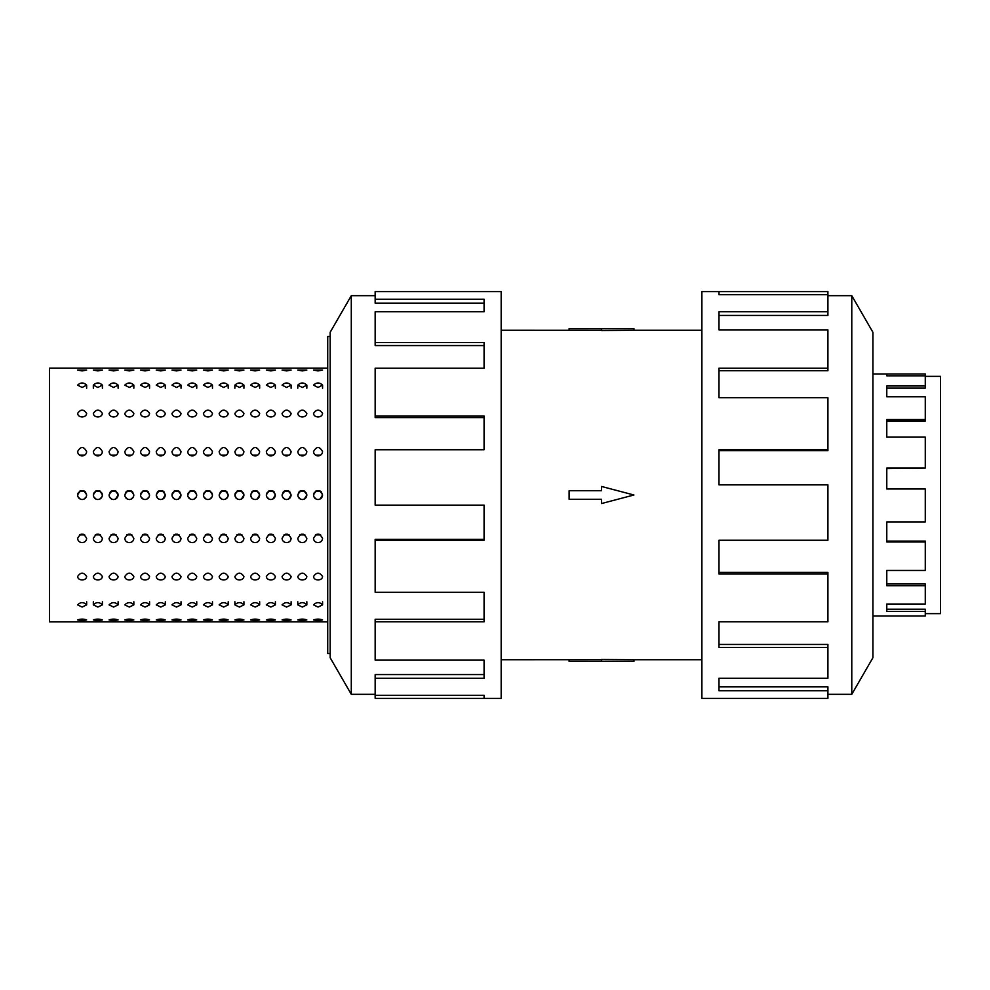 <?xml version="1.0" encoding="UTF-8"?>
<svg xmlns="http://www.w3.org/2000/svg" width="990" height="990" viewBox="0 0 990 990"><rect width="100%" height="100%" fill="white"/><g stroke="black" fill="none" stroke-linecap="round" stroke-linejoin="round"><path stroke-width="1.49" d="M501.175 330.264L601.536 330.314M601.536 659.687L501.175 659.736M601.536 661.382L601.536 659.513L633.947 659.736L633.947 661.382L569.114 661.382L569.114 659.687M701.885 659.736L633.947 659.736M569.114 330.314L569.114 328.618L633.947 328.618L633.947 330.264L701.885 330.264M633.947 330.264L601.536 330.487L601.536 328.618M925.279 376.361L940.5 376.361L940.5 613.639L925.279 613.639M925.279 385.976L925.279 388.105L886.78 388.105L886.78 396.743L886.78 385.976L925.279 385.976L925.279 375.829L886.78 375.829L886.78 373.985L925.279 373.985L925.279 375.829M925.279 419.55L925.279 421.035L886.78 421.035L886.78 437.122L886.78 419.55L925.279 419.55L925.279 396.743L886.78 396.743M925.279 468.072L886.78 468.604L886.78 488.973L886.78 468.072L925.279 468.072L925.279 437.122L886.78 437.122M886.78 521.928L886.78 541.085L925.279 541.085L925.279 542L886.78 542L886.78 521.928L925.279 521.928L925.279 488.973L886.78 488.973M886.78 570.45L886.78 583.952L925.279 583.952L925.279 585.734L886.78 585.734L886.78 570.45L925.279 570.45L925.279 542M886.78 604.024L886.78 609.209L925.279 609.209L925.279 611.486L886.78 611.486L886.78 604.024L925.279 604.024L925.279 585.734M872.92 373.985L886.78 373.985L886.78 375.829M925.279 611.486L925.279 616.015L872.92 616.015M827.912 694.312L851.784 694.312L872.92 657.707L872.92 332.293L851.784 295.688L827.912 295.688M718.988 294.711L718.988 291.617L827.912 291.617L827.912 294.711L718.988 294.711L718.988 291.617L701.885 291.617L701.885 698.383L827.912 698.383L827.912 690.785L718.988 690.785L718.988 678.237L718.988 686.862L827.912 686.862L827.912 690.785M330.153 653.536L327.727 653.536L327.727 336.464L330.153 336.464M322.579 388.241L322.579 385.122L318.038 387.461L313.508 385.122C316.528 382.276 319.56 382.276 322.579 385.122M313.508 619.938C316.528 618.837 319.56 618.837 322.579 619.938L318.038 620.656L313.508 619.938M306.851 388.241L306.851 385.122L302.321 387.461L297.78 385.122L297.78 388.241M297.78 619.938C300.812 618.837 303.831 618.837 306.851 619.938L302.321 620.656L297.78 619.938M291.122 388.241L291.122 385.122L286.593 387.461L282.063 385.122C285.083 382.276 288.102 382.276 291.122 385.122M282.063 619.938C285.083 618.837 288.102 618.837 291.122 619.938L286.593 620.656L282.063 619.938M275.393 388.241L275.393 385.122L270.864 387.461L266.335 385.122C269.354 382.276 272.374 382.276 275.393 385.122M266.335 619.938C269.354 618.837 272.374 618.837 275.393 619.938L270.864 620.656L266.335 619.938M259.665 388.241L259.665 385.122L255.135 387.461L250.606 385.122C253.626 382.276 256.645 382.276 259.665 385.122M250.606 619.938C253.626 618.837 256.645 618.837 259.665 619.938L255.135 620.656L250.606 619.938M243.936 388.241L243.936 385.122L239.407 387.461L234.878 385.122L234.878 388.241M234.878 619.938C237.897 618.837 240.917 618.837 243.936 619.938L239.407 620.656L234.878 619.938M228.207 388.241L228.207 385.122L223.678 387.461L219.149 385.122C222.168 382.276 225.188 382.276 228.207 385.122M219.149 619.938C222.168 618.837 225.188 618.837 228.207 619.938L223.678 620.656L219.149 619.938M212.479 388.241L212.479 385.122L207.95 387.461L203.42 385.122C206.44 382.276 209.459 382.276 212.479 385.122M203.42 619.938C206.44 618.837 209.459 618.837 212.479 619.938L207.95 620.656L203.42 619.938M196.75 388.241L196.75 385.122L192.221 387.461L187.692 385.122C190.711 382.276 193.731 382.276 196.75 385.122M187.692 619.938C190.711 618.837 193.731 618.837 196.75 619.938L192.221 620.656L187.692 619.938M181.034 388.241L181.034 385.122L176.492 387.461L171.963 385.122C174.983 382.276 178.002 382.276 181.034 385.122M171.963 619.938C174.983 618.837 178.002 618.837 181.034 619.938L176.492 620.656L171.963 619.938M165.305 388.241L165.305 385.122L160.776 387.461L156.234 385.122C159.266 382.276 162.286 382.276 165.305 385.122M156.234 619.938C159.266 618.837 162.286 618.837 165.305 619.938L160.776 620.656L156.234 619.938M149.577 388.241L149.577 385.122L145.047 387.461L140.518 385.122C143.538 382.276 146.557 382.276 149.577 385.122M140.518 619.938C143.538 618.837 146.557 618.837 149.577 619.938L145.047 620.656L140.518 619.938M133.848 388.241L133.848 385.122L129.319 387.461L124.79 385.122C127.809 382.276 130.828 382.276 133.848 385.122M124.79 619.938C127.809 618.837 130.828 618.837 133.848 619.938L129.319 620.656L124.79 619.938M118.119 388.241L118.119 385.122L113.59 387.461L109.061 385.122C112.08 382.276 115.1 382.276 118.119 385.122M109.061 619.938C112.08 618.837 115.1 618.837 118.119 619.938L113.59 620.656L109.061 619.938M102.391 388.241L102.391 385.122L97.862 387.461L93.332 385.122L93.332 388.241M93.332 619.938C96.352 618.837 99.371 618.837 102.391 619.938L97.862 620.656L93.332 619.938M86.662 388.241L86.662 385.122L82.133 387.461L77.604 385.122C80.623 382.276 83.643 382.276 86.662 385.122M77.604 619.938C80.623 618.837 83.643 618.837 86.662 619.938L82.133 620.656L77.604 619.938M313.508 604.878C316.528 601.87 319.56 601.87 322.579 604.878L318.038 607.068L313.508 604.878M297.78 604.878C300.812 601.87 303.831 601.87 306.851 604.878L302.321 607.068L297.78 604.878L297.78 601.759M282.063 604.878C285.083 601.87 288.102 601.87 291.122 604.878L286.593 607.068L282.063 604.878M266.335 604.878C269.354 601.87 272.374 601.87 275.393 604.878L270.864 607.068L266.335 604.878M250.606 604.878C253.626 601.87 256.645 601.87 259.665 604.878L255.135 607.068L250.606 604.878M234.878 604.878C237.897 601.87 240.917 601.87 243.936 604.878L239.407 607.068L234.878 604.878L234.878 601.759M219.149 604.878C222.168 601.87 225.188 601.87 228.207 604.878L223.678 607.068L219.149 604.878M203.42 604.878C206.44 601.87 209.459 601.87 212.479 604.878L207.95 607.068L203.42 604.878M187.692 604.878C190.711 601.87 193.731 601.87 196.75 604.878L192.221 607.068L187.692 604.878M171.963 604.878C174.983 601.87 178.002 601.87 181.034 604.878L176.492 607.068L171.963 604.878M156.234 604.878C159.266 601.87 162.286 601.87 165.305 604.878L160.776 607.068L156.234 604.878M140.518 604.878C143.538 601.87 146.557 601.87 149.577 604.878L145.047 607.068L140.518 604.878M124.79 604.878C127.809 601.87 130.828 601.87 133.848 604.878L129.319 607.068L124.79 604.878M109.061 604.878C112.08 601.87 115.1 601.87 118.119 604.878L113.59 607.068L109.061 604.878M93.332 604.878C96.352 601.87 99.371 601.87 102.391 604.878L97.862 607.068L93.332 604.878L93.332 601.759M77.604 604.878C80.623 601.87 83.643 601.87 86.662 604.878L82.133 607.068L77.604 604.878M313.508 576.551C316.528 572.022 319.56 572.022 322.579 576.551C322.307 578.643 320.797 579.781 318.038 579.967C315.29 579.781 313.781 578.643 313.508 576.551M297.78 576.551C300.812 572.022 303.831 572.022 306.851 576.551C306.578 578.643 305.069 579.781 302.321 579.967C299.562 579.781 298.052 578.643 297.78 576.551M282.063 576.551C285.083 572.022 288.102 572.022 291.122 576.551C290.85 578.643 289.34 579.781 286.593 579.967C283.833 579.781 282.323 578.643 282.063 576.551M266.335 576.551C269.354 572.022 272.374 572.022 275.393 576.551C275.121 578.643 273.611 579.781 270.864 579.967C268.117 579.781 266.595 578.643 266.335 576.551M250.606 576.551C253.626 572.022 256.645 572.022 259.665 576.551C259.392 578.643 257.883 579.781 255.135 579.967C252.388 579.781 250.878 578.643 250.606 576.551M234.878 576.551C237.897 572.022 240.917 572.022 243.936 576.551C243.664 578.643 242.154 579.781 239.407 579.967C236.66 579.781 235.15 578.643 234.878 576.551M219.149 576.551C222.168 572.022 225.188 572.022 228.207 576.551C227.935 578.643 226.425 579.781 223.678 579.967C220.931 579.781 219.421 578.643 219.149 576.551M203.42 576.551C206.44 572.022 209.459 572.022 212.479 576.551C212.219 578.643 210.709 579.781 207.95 579.967C205.202 579.781 203.692 578.643 203.42 576.551M187.692 576.551C190.711 572.022 193.731 572.022 196.75 576.551C196.49 578.643 194.981 579.781 192.221 579.967C189.474 579.781 187.964 578.643 187.692 576.551M171.963 576.551C174.983 572.022 178.002 572.022 181.034 576.551C180.762 578.643 179.252 579.781 176.492 579.967C173.745 579.781 172.235 578.643 171.963 576.551M156.234 576.551C159.266 572.022 162.286 572.022 165.305 576.551C165.033 578.643 163.523 579.781 160.776 579.967C158.016 579.781 156.507 578.643 156.234 576.551M140.518 576.551C143.538 572.022 146.557 572.022 149.577 576.551C149.304 578.643 147.795 579.781 145.047 579.967C142.288 579.781 140.778 578.643 140.518 576.551M124.79 576.551C127.809 572.022 130.828 572.022 133.848 576.551C133.576 578.643 132.066 579.781 129.319 579.967C126.559 579.781 125.049 578.643 124.79 576.551M109.061 576.551C112.08 572.022 115.1 572.022 118.119 576.551C117.847 578.643 116.337 579.781 113.59 579.967C110.843 579.781 109.333 578.643 109.061 576.551M93.332 576.551C96.352 572.022 99.371 572.022 102.391 576.551C102.118 578.643 100.609 579.781 97.862 579.967C95.114 579.781 93.605 578.643 93.332 576.551M77.604 576.551C80.623 572.022 83.643 572.022 86.662 576.551C86.39 578.643 84.88 579.781 82.133 579.967C79.386 579.781 77.876 578.643 77.604 576.551M313.508 538.387C316.528 532.868 319.56 532.868 322.579 538.387C322.307 540.973 320.797 542.384 318.038 542.619C315.29 542.384 313.781 540.973 313.508 538.387M297.78 538.387C300.812 532.868 303.831 532.868 306.851 538.387C306.578 540.973 305.069 542.384 302.321 542.619C299.562 542.384 298.052 540.973 297.78 538.387M282.063 538.387C285.083 532.868 288.102 532.868 291.122 538.387C290.85 540.973 289.34 542.384 286.593 542.619C283.833 542.384 282.323 540.973 282.063 538.387M266.335 538.387C269.354 532.868 272.374 532.868 275.393 538.387C275.121 540.973 273.611 542.384 270.864 542.619C268.117 542.384 266.595 540.973 266.335 538.387M250.606 538.387C253.626 532.868 256.645 532.868 259.665 538.387C259.392 540.973 257.883 542.384 255.135 542.619C252.388 542.384 250.878 540.973 250.606 538.387M234.878 538.387C237.897 532.868 240.917 532.868 243.936 538.387C243.664 540.973 242.154 542.384 239.407 542.619C236.66 542.384 235.15 540.973 234.878 538.387M219.149 538.387C222.168 532.868 225.188 532.868 228.207 538.387C227.935 540.973 226.425 542.384 223.678 542.619C220.931 542.384 219.421 540.973 219.149 538.387M203.42 538.387C206.44 532.868 209.459 532.868 212.479 538.387C212.219 540.973 210.709 542.384 207.95 542.619C205.202 542.384 203.692 540.973 203.42 538.387M187.692 538.387C190.711 532.868 193.731 532.868 196.75 538.387C196.49 540.973 194.981 542.384 192.221 542.619C189.474 542.384 187.964 540.973 187.692 538.387M171.963 538.387C174.983 532.868 178.002 532.868 181.034 538.387C180.762 540.973 179.252 542.384 176.492 542.619C173.745 542.384 172.235 540.973 171.963 538.387M156.234 538.387C159.266 532.868 162.286 532.868 165.305 538.387C165.033 540.973 163.523 542.384 160.776 542.619C158.016 542.384 156.507 540.973 156.234 538.387M140.518 538.387C143.538 532.868 146.557 532.868 149.577 538.387C149.304 540.973 147.795 542.384 145.047 542.619C142.288 542.384 140.778 540.973 140.518 538.387M124.79 538.387C127.809 532.868 130.828 532.868 133.848 538.387C133.576 540.973 132.066 542.384 129.319 542.619C126.559 542.384 125.049 540.973 124.79 538.387M109.061 538.387C112.08 532.868 115.1 532.868 118.119 538.387C117.847 540.973 116.337 542.384 113.59 542.619C110.843 542.384 109.333 540.973 109.061 538.387M93.332 538.387C96.352 532.868 99.371 532.868 102.391 538.387C102.118 540.973 100.609 542.384 97.862 542.619C95.114 542.384 93.605 540.973 93.332 538.387M77.604 538.387C80.623 532.868 83.643 532.868 86.662 538.387C86.39 540.973 84.88 542.384 82.133 542.619C79.386 542.384 77.876 540.973 77.604 538.387M313.855 493.28L313.508 495C316.528 489.159 319.56 489.159 322.579 495L321.255 491.807L319.782 490.817L316.317 490.805L313.867 493.255M306.492 493.255L304.054 490.817L300.589 490.805L299.104 491.807L297.78 495C300.812 489.159 303.831 489.159 306.851 495L306.504 493.28M283.387 491.795L282.063 495C285.083 489.159 288.102 489.159 291.122 495L289.798 491.807L288.325 490.817L284.873 490.805L283.387 491.795M269.119 490.817L266.681 493.255L266.335 495C269.354 489.159 272.374 489.159 275.393 495L274.069 491.807L272.609 490.817M272.584 490.805L269.144 490.805M251.93 491.795L253.391 490.817M251.918 491.807L250.606 495C253.626 489.159 256.645 489.159 259.665 495L259.331 493.28L256.88 490.817M256.856 490.805L253.415 490.805M235.212 493.28L234.878 495C237.897 489.159 240.917 489.159 243.936 495L243.602 493.28L241.152 490.817L237.687 490.805L235.224 493.255M220.485 491.795L219.149 495C222.168 489.159 225.188 489.159 228.207 495L226.896 491.807L225.423 490.817L221.958 490.805L220.485 491.795M212.132 493.255L209.694 490.817L206.229 490.805L203.767 493.255L203.42 495C206.44 489.159 209.459 489.159 212.479 495L212.145 493.28M190.476 490.817L188.038 493.255L187.692 495C190.711 489.159 193.731 489.159 196.75 495L195.426 491.795L193.966 490.817L190.501 490.805M174.747 490.817L172.322 493.255L171.963 495C174.983 489.159 178.002 489.159 181.034 495L179.71 491.807L178.237 490.817M178.225 490.805L174.772 490.805M157.571 491.795L156.234 495C159.266 489.159 162.286 489.159 165.305 495L163.981 491.807L162.508 490.817L159.044 490.805L157.571 491.795M140.852 493.28L140.518 495C143.538 489.159 146.557 489.159 149.577 495L148.252 491.807L146.78 490.817L143.315 490.805L140.865 493.255M126.114 491.795L124.79 495C127.809 489.159 130.828 489.159 133.848 495L132.524 491.807L131.064 490.817L127.599 490.805L126.114 491.795M117.773 493.255L115.335 490.817L111.87 490.805L110.373 491.807L109.061 495C112.08 489.159 115.1 489.159 118.119 495L117.785 493.28M96.117 490.817L93.679 493.255L93.332 495C96.352 489.159 99.371 489.159 102.391 495L102.057 493.28L99.606 490.817M99.582 490.805L96.141 490.805M80.388 490.817L77.95 493.255L77.604 495C80.623 489.159 83.643 489.159 86.662 495L85.35 491.807L83.878 490.817M83.853 490.805L80.413 490.805M313.508 451.613C316.528 446.144 319.56 446.144 322.579 451.613C322.307 454.2 320.797 455.635 318.038 455.895C315.29 455.635 313.781 454.2 313.508 451.613M315.451 455.115L320.636 455.115M297.78 451.613C300.812 446.144 303.831 446.144 306.851 451.613C306.578 454.2 305.069 455.635 302.321 455.895C299.562 455.635 298.052 454.2 297.78 451.613M299.723 455.115L304.908 455.115M282.063 451.613C285.083 446.144 288.102 446.144 291.122 451.613C290.85 454.2 289.34 455.635 286.593 455.895C283.833 455.635 282.323 454.2 282.063 451.613M283.994 455.115L289.179 455.115M266.335 451.613C269.354 446.144 272.374 446.144 275.393 451.613C275.121 454.2 273.611 455.635 270.864 455.895C268.117 455.635 266.595 454.2 266.335 451.613M268.265 455.115L273.45 455.115M250.606 451.613C253.626 446.144 256.645 446.144 259.665 451.613C259.392 454.2 257.883 455.635 255.135 455.895C252.388 455.635 250.878 454.2 250.606 451.613M252.549 455.115L257.722 455.115M234.878 451.613C237.897 446.144 240.917 446.144 243.936 451.613C243.664 454.2 242.154 455.635 239.407 455.895C236.66 455.635 235.15 454.2 234.878 451.613M236.82 455.115L241.993 455.115M219.149 451.613C222.168 446.144 225.188 446.144 228.207 451.613C227.935 454.2 226.425 455.635 223.678 455.895C220.931 455.635 219.421 454.2 219.149 451.613M221.092 455.115L226.264 455.115M203.42 451.613C206.44 446.144 209.459 446.144 212.479 451.613C212.219 454.2 210.709 455.635 207.95 455.895C205.202 455.635 203.692 454.2 203.42 451.613M205.363 455.115L210.548 455.115M187.692 451.613C190.711 446.144 193.731 446.144 196.75 451.613C196.49 454.2 194.981 455.635 192.221 455.895C189.474 455.635 187.964 454.2 187.692 451.613M189.635 455.115L194.82 455.115M171.963 451.613C174.983 446.144 178.002 446.144 181.034 451.613C180.762 454.2 179.252 455.635 176.492 455.895C173.745 455.635 172.235 454.2 171.963 451.613M173.906 455.115L179.091 455.115M156.234 451.613C159.266 446.144 162.286 446.144 165.305 451.613C165.033 454.2 163.523 455.635 160.776 455.895C158.016 455.635 156.507 454.2 156.234 451.613M158.177 455.115L163.362 455.115M140.518 451.613C143.538 446.144 146.557 446.144 149.577 451.613C149.304 454.2 147.795 455.635 145.047 455.895C142.288 455.635 140.778 454.2 140.518 451.613M142.449 455.115L147.634 455.115M124.79 451.613C127.809 446.144 130.828 446.144 133.848 451.613C133.576 454.2 132.066 455.635 129.319 455.895C126.559 455.635 125.049 454.2 124.79 451.613M126.72 455.115L131.905 455.115M109.061 451.613C112.08 446.144 115.1 446.144 118.119 451.613C117.847 454.2 116.337 455.635 113.59 455.895C110.843 455.635 109.333 454.2 109.061 451.613M111.004 455.115L116.177 455.115M93.332 451.613C96.352 446.144 99.371 446.144 102.391 451.613C102.118 454.2 100.609 455.635 97.862 455.895C95.114 455.635 93.605 454.2 93.332 451.613M95.275 455.115L100.448 455.115M77.604 451.613C80.623 446.144 83.643 446.144 86.662 451.613C86.39 454.2 84.88 455.635 82.133 455.895C79.386 455.635 77.876 454.2 77.604 451.613M79.547 455.115L84.719 455.115M313.508 413.449C316.528 409.031 319.56 409.031 322.579 413.449C322.307 415.577 320.797 416.753 318.038 416.976C315.29 416.753 313.781 415.577 313.508 413.449M297.78 413.449C300.812 409.031 303.831 409.031 306.851 413.449C306.578 415.577 305.069 416.753 302.321 416.976C299.562 416.753 298.052 415.577 297.78 413.449M282.063 413.449C285.083 409.031 288.102 409.031 291.122 413.449C290.85 415.577 289.34 416.753 286.593 416.976C283.833 416.753 282.323 415.577 282.063 413.449M266.335 413.449C269.354 409.031 272.374 409.031 275.393 413.449C275.121 415.577 273.611 416.753 270.864 416.976C268.117 416.753 266.595 415.577 266.335 413.449M250.606 413.449C253.626 409.031 256.645 409.031 259.665 413.449C259.392 415.577 257.883 416.753 255.135 416.976C252.388 416.753 250.878 415.577 250.606 413.449M234.878 413.449C237.897 409.031 240.917 409.031 243.936 413.449C243.664 415.577 242.154 416.753 239.407 416.976C236.66 416.753 235.15 415.577 234.878 413.449M219.149 413.449C222.168 409.031 225.188 409.031 228.207 413.449C227.935 415.577 226.425 416.753 223.678 416.976C220.931 416.753 219.421 415.577 219.149 413.449M203.42 413.449C206.44 409.031 209.459 409.031 212.479 413.449C212.219 415.577 210.709 416.753 207.95 416.976C205.202 416.753 203.692 415.577 203.42 413.449M187.692 413.449C190.711 409.031 193.731 409.031 196.75 413.449C196.49 415.577 194.981 416.753 192.221 416.976C189.474 416.753 187.964 415.577 187.692 413.449M171.963 413.449C174.983 409.031 178.002 409.031 181.034 413.449C180.762 415.577 179.252 416.753 176.492 416.976C173.745 416.753 172.235 415.577 171.963 413.449M156.234 413.449C159.266 409.031 162.286 409.031 165.305 413.449C165.033 415.577 163.523 416.753 160.776 416.976C158.016 416.753 156.507 415.577 156.234 413.449M140.518 413.449C143.538 409.031 146.557 409.031 149.577 413.449C149.304 415.577 147.795 416.753 145.047 416.976C142.288 416.753 140.778 415.577 140.518 413.449M124.79 413.449C127.809 409.031 130.828 409.031 133.848 413.449C133.576 415.577 132.066 416.753 129.319 416.976C126.559 416.753 125.049 415.577 124.79 413.449M109.061 413.449C112.08 409.031 115.1 409.031 118.119 413.449C117.847 415.577 116.337 416.753 113.59 416.976C110.843 416.753 109.333 415.577 109.061 413.449M93.332 413.449C96.352 409.031 99.371 409.031 102.391 413.449C102.118 415.577 100.609 416.753 97.862 416.976C95.114 416.753 93.605 415.577 93.332 413.449M77.604 413.449C80.623 409.031 83.643 409.031 86.662 413.449C86.39 415.577 84.88 416.753 82.133 416.976C79.386 416.753 77.876 415.577 77.604 413.449M297.78 385.122C300.812 382.276 303.831 382.276 306.851 385.122M234.878 385.122C237.897 382.276 240.917 382.276 243.936 385.122M93.332 385.122C96.352 382.276 99.371 382.276 102.391 385.122M322.579 601.759L322.579 604.878M313.508 370.062L322.579 370.062L318.038 370.928L313.508 370.062M306.851 601.759L306.851 604.878M297.78 370.062L306.851 370.062L302.321 370.928L297.78 370.062M291.122 601.759L291.122 604.878M282.063 370.062L291.122 370.062L286.593 370.928L282.063 370.062M275.393 601.759L275.393 604.878M266.335 370.062L275.393 370.062L270.864 370.928L266.335 370.062M259.665 601.759L259.665 604.878M250.606 370.062L259.665 370.062L255.135 370.928L250.606 370.062M243.936 601.759L243.936 604.878M234.878 370.062L243.936 370.062L239.407 370.928L234.878 370.062M228.207 601.759L228.207 604.878M219.149 370.062L228.207 370.062L223.678 370.928L219.149 370.062M212.479 601.759L212.479 604.878M203.42 370.062L212.479 370.062L207.95 370.928L203.42 370.062M196.75 601.759L196.75 604.878M187.692 370.062L196.75 370.062L192.221 370.928L187.692 370.062M181.034 601.759L181.034 604.878M171.963 370.062L181.034 370.062L176.492 370.928L171.963 370.062M165.305 601.759L165.305 604.878M156.234 370.062L165.305 370.062L160.776 370.928L156.234 370.062M149.577 601.759L149.577 604.878M140.518 370.062L149.577 370.062L145.047 370.928L140.518 370.062M133.848 601.759L133.848 604.878M124.79 370.062L133.848 370.062L129.319 370.928L124.79 370.062M118.119 601.759L118.119 604.878M109.061 370.062L118.119 370.062L113.59 370.928L109.061 370.062M102.391 601.759L102.391 604.878M93.332 370.062L102.391 370.062L97.862 370.928L93.332 370.062M82.133 370.928L77.604 370.062L86.662 370.062L82.133 370.928M84.1 499.084L86.316 496.733L86.662 495C86.39 497.747 84.88 499.257 82.133 499.529C79.386 499.257 77.876 497.747 77.604 495L77.95 496.733L80.314 499.146M115.558 499.084L118.119 495C117.847 497.747 116.337 499.257 113.59 499.529C110.843 499.257 109.333 497.747 109.061 495L109.395 496.733L111.771 499.146M147.015 499.084L149.23 496.733L149.577 495C149.304 497.747 147.795 499.257 145.047 499.529C142.288 499.257 140.778 497.747 140.518 495L140.852 496.733M178.472 499.084L181.034 495C180.762 497.747 179.252 499.257 176.492 499.529C173.745 499.257 172.235 497.747 171.963 495L172.31 496.733L174.673 499.146M209.929 499.084L212.145 496.733L212.479 495C212.219 497.747 210.709 499.257 207.95 499.529C205.202 499.257 203.692 497.747 203.42 495L203.767 496.733L206.13 499.146M241.374 499.084L243.936 495C243.664 497.747 242.154 499.257 239.407 499.529C236.66 499.257 235.15 497.747 234.878 495L236.202 498.193M272.832 499.084L275.393 495C275.121 497.747 273.611 499.257 270.864 499.529C268.117 499.257 266.595 497.747 266.335 495L266.669 496.733L269.045 499.146M304.289 499.084L306.851 495C306.578 497.747 305.069 499.257 302.321 499.529C299.562 499.257 298.052 497.747 297.78 495L298.126 496.733L300.49 499.146M327.727 621.869L49.5 621.869L49.5 368.132L327.727 368.132M320.018 499.084L322.579 495C322.307 497.747 320.797 499.257 318.038 499.529C315.29 499.257 313.781 497.747 313.508 495L313.855 496.733L316.218 499.146M288.56 499.084L291.122 495C290.85 497.747 289.34 499.257 286.593 499.529C283.833 499.257 282.323 497.747 282.063 495L282.397 496.733L284.774 499.146M257.103 499.084L259.665 495C259.392 497.747 257.883 499.257 255.135 499.529C252.388 499.257 250.878 497.747 250.606 495L251.918 498.193M225.646 499.084L227.861 496.733L228.207 495C227.935 497.747 226.425 499.257 223.678 499.529C220.931 499.257 219.421 497.747 219.149 495L219.495 496.733L221.859 499.146M194.201 499.084L196.416 496.733L196.75 495C196.49 497.747 194.981 499.257 192.221 499.529C189.474 499.257 187.964 497.747 187.692 495L188.038 496.733L190.402 499.146M162.744 499.084L165.305 495C165.033 497.747 163.523 499.257 160.776 499.529C158.016 499.257 156.507 497.747 156.234 495L157.559 498.193M131.286 499.084L133.501 496.733L133.848 495C133.576 497.747 132.066 499.257 129.319 499.529C126.559 499.257 125.049 497.747 124.79 495L125.124 496.733L127.5 499.146M99.829 499.084L102.044 496.733L102.391 495C102.118 497.747 100.609 499.257 97.862 499.529C95.114 499.257 93.605 497.747 93.332 495L93.679 496.733L96.042 499.146M86.662 601.759L86.662 604.878M301.195 534.241L303.435 534.241M316.924 534.241L319.164 534.241M285.466 534.241L287.719 534.241M269.738 534.241L271.99 534.241M254.009 534.241L256.262 534.241M238.281 534.241L240.533 534.241M222.552 534.241L224.804 534.241M206.823 534.241L209.076 534.241M191.095 534.241L193.347 534.241M175.379 534.241L177.618 534.241M159.65 534.241L161.89 534.241M143.921 534.241L146.174 534.241M128.193 534.241L130.445 534.241M112.464 534.241L114.716 534.241M96.735 534.241L98.988 534.241M81.007 534.241L83.259 534.241M319.164 455.759L316.924 455.759M303.435 455.759L301.195 455.759M287.719 455.759L285.466 455.759M271.99 455.759L269.738 455.759M256.262 455.759L254.009 455.759M240.533 455.759L238.281 455.759M224.804 455.759L222.552 455.759M209.076 455.759L206.823 455.759M193.347 455.759L191.095 455.759M177.618 455.759L175.379 455.759M161.89 455.759L159.65 455.759M146.174 455.759L143.921 455.759M130.445 455.759L128.193 455.759M114.716 455.759L112.464 455.759M98.988 455.759L96.735 455.759M83.259 455.759L81.007 455.759M84.509 491.139L79.757 491.139L84.509 491.139M100.237 491.139L95.486 491.139L100.237 491.139M115.966 491.139L111.214 491.139L115.966 491.139M131.695 491.139L126.93 491.139L131.695 491.139M147.423 491.139L142.659 491.139L147.423 491.139M163.152 491.139L158.388 491.139L163.152 491.139M178.881 491.139L174.116 491.139L178.881 491.139M194.609 491.139L189.845 491.139L194.609 491.139M210.338 491.139L205.574 491.139L210.338 491.139M226.054 491.139L221.302 491.139L226.054 491.139M241.783 491.139L237.031 491.139L241.783 491.139M257.511 491.139L252.759 491.139L257.511 491.139M273.24 491.139L268.476 491.139L273.24 491.139M288.969 491.139L284.204 491.139L288.969 491.139M304.697 491.139L299.933 491.139L304.697 491.139M320.426 491.139L315.662 491.139L320.426 491.139M375.161 694.312L351.289 694.312L330.153 657.707L330.153 332.293L351.289 295.688L375.161 295.688M351.289 694.312L351.289 295.688M375.161 299.215L484.073 299.215L484.073 311.763L484.073 303.138L375.161 303.138L375.161 291.617L501.175 291.617L501.175 698.383L375.161 698.383L375.161 695.289L484.073 695.289L484.073 698.383L484.073 695.289M484.073 311.763L375.161 311.763L375.161 342.515L484.073 342.515L484.073 368.193L375.161 368.193L375.161 415.998L484.073 415.998L484.073 449.745L375.161 449.745L375.161 505.135L484.073 505.135L484.073 540.255L375.161 540.255L375.161 592.268L484.073 592.268L484.073 621.807L375.161 621.807L375.161 660.132L484.073 660.132L484.073 678.237L375.161 678.237L375.161 695.289M375.161 678.237L375.161 674.574L484.073 674.574L484.073 660.132M375.161 621.807L375.161 619.27L484.073 619.27L484.073 592.268M375.161 540.255L375.161 539.352L484.073 539.352L484.073 505.135M484.073 449.745L484.073 417.582L375.161 417.582L375.161 415.998M484.073 368.193L484.073 345.56L375.161 345.56L375.161 342.515M140.865 496.745L143.228 499.146M251.943 498.205L253.316 499.146M84.719 534.885L79.547 534.885M100.448 534.885L95.275 534.885M116.177 534.885L111.004 534.885M131.905 534.885L126.72 534.885M147.634 534.885L142.449 534.885M163.362 534.885L158.177 534.885M179.091 534.885L173.906 534.885M194.82 534.885L189.635 534.885M210.548 534.885L205.363 534.885M226.264 534.885L221.092 534.885M241.993 534.885L236.82 534.885M257.722 534.885L252.549 534.885M273.45 534.885L268.265 534.885M289.179 534.885L283.994 534.885M304.908 534.885L299.723 534.885M320.636 534.885L315.451 534.885M157.571 498.205L158.945 499.146M236.214 498.205L237.588 499.146M718.988 678.237L827.912 678.237L827.912 647.485L718.988 647.485L718.988 621.807L718.988 644.441L827.912 644.441L827.912 647.485M718.988 621.807L827.912 621.807L827.912 574.002L718.988 574.002L718.988 540.255L718.988 572.418L827.912 572.418L827.912 574.002M718.988 540.255L827.912 540.255L827.912 484.865L718.988 484.865L718.988 449.745L827.912 449.745L827.912 450.648L718.988 450.648L718.988 484.865M827.912 449.745L827.912 397.732L718.988 397.732L718.988 368.193L827.912 368.193L827.912 370.73L718.988 370.73L718.988 397.732M827.912 368.193L827.912 329.868L718.988 329.868L718.988 311.763L827.912 311.763L827.912 315.426L718.988 315.426L718.988 329.868M827.912 311.763L827.912 294.711M851.784 295.688L851.784 694.312M601.536 499.269L601.536 503.539L633.947 495L601.536 486.461L601.536 490.731L569.114 490.731L569.114 499.269L601.536 499.269"/></g></svg>
